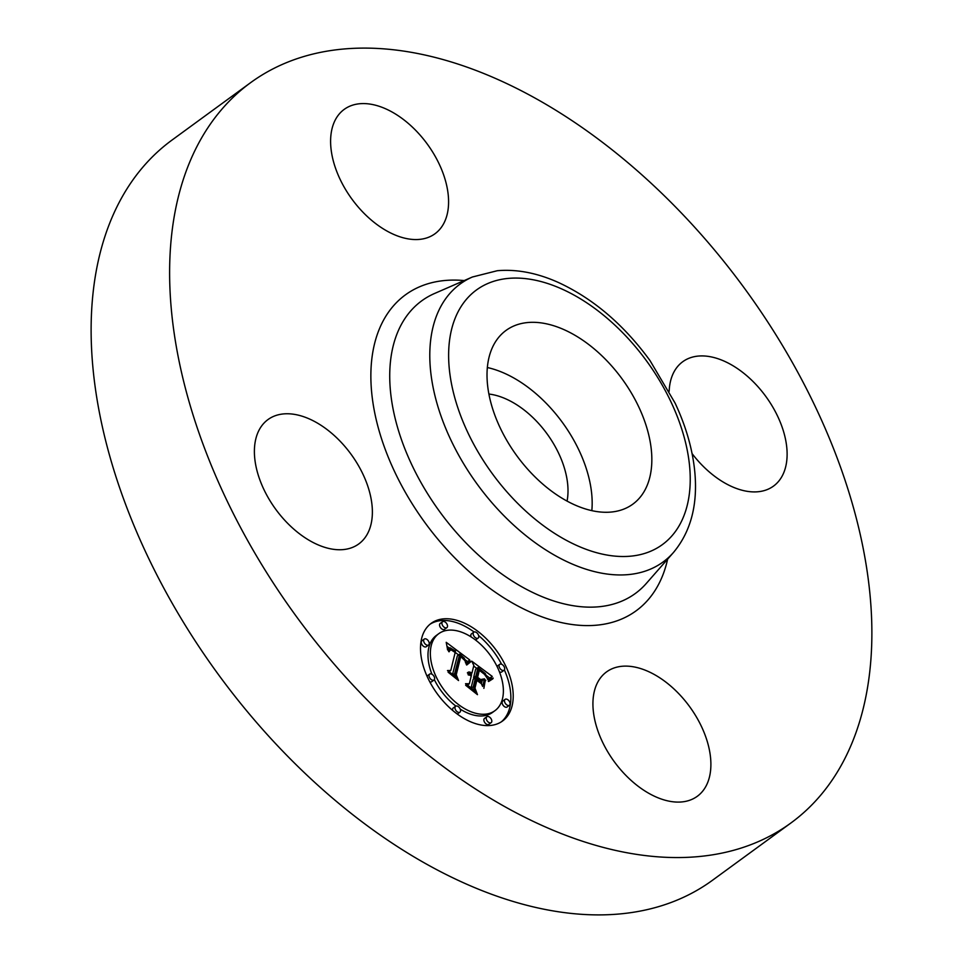 <?xml version="1.0" encoding="UTF-8"?>
<svg xmlns="http://www.w3.org/2000/svg" width="963" height="963" viewBox="0 0 963 963"><rect width="100%" height="100%" fill="white"/><g stroke="black" fill="none" stroke-linecap="round" stroke-linejoin="round"><path stroke-width="1.44" d="M487.35 367.529A107.543 65.171 -126.1 0 1 592.004 497.63A107.543 65.171 -126.1 0 1 591.836 510.619M488.891 394.036A76.005 46.055 -126.1 0 1 506.032 398.971A76.005 46.055 -126.1 0 1 567.063 501.085M791.008 822.92L712.5 880.254A458.256 277.705 -126.1 0 1 464.696 883.312A458.256 277.705 -126.1 0 1 129.307 514.025A458.256 277.705 -126.1 0 1 171.992 140.08L250.5 82.746A458.256 277.705 -126.1 0 1 498.304 79.688A458.256 277.705 -126.1 0 1 833.693 448.975A458.256 277.705 -126.1 0 1 791.008 822.92A458.256 277.705 -126.1 0 1 543.204 825.977A458.256 277.705 -126.1 0 1 207.803 456.703A458.256 277.705 -126.1 0 1 250.5 82.746M651.674 454.055A107.543 65.171 -126.1 0 1 632.847 504.143A107.543 65.171 -126.1 0 1 543.939 485.087A107.543 65.171 -126.1 0 1 487.182 380.529A107.543 65.171 -126.1 0 1 506.008 330.441A107.543 65.171 -126.1 0 1 594.905 349.497A107.543 65.171 -126.1 0 1 651.674 454.055M655.683 796.798A76.992 46.657 -126.1 0 1 599.335 734.757A76.992 46.657 -126.1 0 1 606.509 671.933A76.992 46.657 -126.1 0 1 648.135 671.416A76.992 46.657 -126.1 0 1 704.483 733.457A76.992 46.657 -126.1 0 1 697.308 796.281A76.992 46.657 -126.1 0 1 655.683 796.798M669.165 391.279A76.992 46.657 -126.1 0 1 682.719 361.739A76.992 46.657 -126.1 0 1 746.361 375.377A76.992 46.657 -126.1 0 1 787 450.239A76.992 46.657 -126.1 0 1 773.53 486.086A76.992 46.657 -126.1 0 1 692.096 453.633M385.826 108.879A76.992 46.657 -126.1 0 1 442.173 170.92A76.992 46.657 -126.1 0 1 434.999 233.744A76.992 46.657 -126.1 0 1 393.361 234.25A76.992 46.657 -126.1 0 1 337.014 172.208A76.992 46.657 -126.1 0 1 344.188 109.397A76.992 46.657 -126.1 0 1 385.826 108.879M372.26 508.079A76.992 46.657 -126.1 0 1 358.79 543.926A76.992 46.657 -126.1 0 1 295.147 530.288A76.992 46.657 -126.1 0 1 254.509 455.439A76.992 46.657 -126.1 0 1 267.979 419.579A76.992 46.657 -126.1 0 1 331.621 433.218A76.992 46.657 -126.1 0 1 372.26 508.079M512.087 705.891A60.488 36.654 -126.1 0 1 502.542 721.022A60.488 36.654 -126.1 0 1 446.411 704.603A60.488 36.654 -126.1 0 1 421.638 638.457A60.488 36.654 -126.1 0 1 431.195 623.326A60.488 36.654 -126.1 0 1 487.326 639.745A60.488 36.654 -126.1 0 1 512.087 705.891M502.493 698.741A47.656 28.878 -126.1 0 1 494.97 710.658A47.656 28.878 -126.1 0 1 450.744 697.718A47.656 28.878 -126.1 0 1 431.231 645.607A47.656 28.878 -126.1 0 1 438.755 633.69A47.656 28.878 -126.1 0 1 482.981 646.63A47.656 28.878 -126.1 0 1 502.493 698.741M469.715 659.932L465.707 663.134L464.371 658.247L459.724 654.106L454.656 673.558L456.51 677.278L447.47 670.549L450.768 670.489L455.186 652.469L451.43 650.073L450.13 650.181L449.059 651.807L448.698 651.048L450.72 649.351L455.09 651.831L455.523 651.108L450.01 647.774L447.687 650.073L446.206 642.321L469.715 659.932M470.534 661.99L466.718 665.012L466.248 664.458L469.366 661.701L470.462 661.232L470.534 661.99M464.648 660.341L460.723 656.597L456.233 674.798L458.532 680.54L448.096 672.186L457.569 679.24L455.595 674.497L460.23 655.634L463.793 658.536L464.648 660.341M492.262 676.435L487.675 679.457L485.364 673.643L477.997 667.576L475.915 676.062L477.118 676.953L478.96 669.478L484.822 674.124L486.724 677.446L484.425 674.244L479.333 670.332L477.612 677.326L480.597 679.553L484.509 678.843L482.644 686.438L480.068 680.949L475.541 677.579L473.29 686.703L475.253 690.94L465.538 683.706L469.342 683.754L471.256 675.966L468.042 674.377L471.376 675.484L471.581 674.63L467.416 672.764L469.282 672.005L471.954 673.113L473.832 665.469L471.738 661.148L492.262 676.435M492.791 678.855L488.566 681.551L488.217 680.985L490.709 678.843L493.212 678.084L492.791 678.855M483.871 688.376L485.352 679.902L483.871 688.376M476.866 680.372L474.964 688.112L477.467 694.66L465.647 685.271L476.48 693.348L474.41 687.967L476.492 679.505L480.91 683.381L476.866 680.372L476.155 680.889M478.707 637.169A3.671 2.227 -126.1 0 1 478.13 638.084A3.671 2.227 -126.1 0 1 474.723 637.097A3.671 2.227 -126.1 0 1 473.23 633.088A3.671 2.227 -126.1 0 1 473.808 632.173A3.671 2.227 -126.1 0 1 477.203 633.16A3.671 2.227 -126.1 0 1 478.707 637.169M510.029 704.35A3.671 2.227 -126.1 0 1 509.451 705.277A3.671 2.227 -126.1 0 1 506.057 704.278A3.671 2.227 -126.1 0 1 504.552 700.27A3.671 2.227 -126.1 0 1 505.13 699.355A3.671 2.227 -126.1 0 1 508.536 700.342A3.671 2.227 -126.1 0 1 510.029 704.35M504.624 669.333A3.671 2.227 -126.1 0 1 504.046 670.248A3.671 2.227 -126.1 0 1 500.652 669.249A3.671 2.227 -126.1 0 1 499.147 665.24A3.671 2.227 -126.1 0 1 499.725 664.326A3.671 2.227 -126.1 0 1 503.131 665.325A3.671 2.227 -126.1 0 1 504.624 669.333M460.507 711.26A3.671 2.227 -126.1 0 1 459.929 712.175A3.671 2.227 -126.1 0 1 456.522 711.188A3.671 2.227 -126.1 0 1 455.018 707.179A3.671 2.227 -126.1 0 1 455.595 706.252A3.671 2.227 -126.1 0 1 459.002 707.251A3.671 2.227 -126.1 0 1 460.507 711.26M491.756 721.72A3.671 2.227 -126.1 0 1 491.178 722.635A3.671 2.227 -126.1 0 1 487.772 721.648A3.671 2.227 -126.1 0 1 486.279 717.64A3.671 2.227 -126.1 0 1 486.857 716.713A3.671 2.227 -126.1 0 1 490.251 717.712A3.671 2.227 -126.1 0 1 491.756 721.72M423.696 639.998A3.671 2.227 -126.1 0 1 424.274 639.071A3.671 2.227 -126.1 0 1 427.68 640.07A3.671 2.227 -126.1 0 1 429.173 644.078A3.671 2.227 -126.1 0 1 428.595 644.993A3.671 2.227 -126.1 0 1 425.201 644.006A3.671 2.227 -126.1 0 1 423.696 639.998M441.969 622.628A3.671 2.227 -126.1 0 1 442.547 621.713A3.671 2.227 -126.1 0 1 445.953 622.7A3.671 2.227 -126.1 0 1 447.458 626.708A3.671 2.227 -126.1 0 1 446.88 627.635A3.671 2.227 -126.1 0 1 443.474 626.636A3.671 2.227 -126.1 0 1 441.969 622.628M429.101 675.015A3.671 2.227 -126.1 0 1 429.679 674.1A3.671 2.227 -126.1 0 1 433.085 675.099A3.671 2.227 -126.1 0 1 434.578 679.096A3.671 2.227 -126.1 0 1 434 680.022A3.671 2.227 -126.1 0 1 430.605 679.023A3.671 2.227 -126.1 0 1 429.101 675.015M475.541 677.579L473.182 679.3L471.088 687.847M480.056 680.937L482.15 680.564L481.38 683.73M477.997 667.576L475.638 669.297L473.555 677.771L474.398 678.409M473.688 666.071L476.841 668.418M486.58 675.677L489.445 677.82L487.615 679.156L489.072 678.133M471.954 673.113L470.763 673.98M471.364 672.74L470.161 673.619M470.787 672.439L469.571 673.342M470.257 672.222L468.969 673.161M469.751 672.078L468.379 673.089M469.282 672.005L467.777 673.113M468.849 672.005L467.452 673.017M468.439 672.09L467.428 672.824M469.932 674.63L469.33 675.063M469.595 674.497L468.897 675.003M469.27 674.401L468.415 675.027M468.945 674.341L468.247 674.846M469.342 683.754L467.452 685.138M473.29 686.703L471.413 688.088M484.509 678.843L482.15 680.564M480.597 679.553L479.381 680.444M477.612 677.326L476.396 678.217M479.333 670.332L478.611 670.85M477.118 676.953L475.903 677.844M475.915 676.062L473.555 677.771M488.855 678.313L487.627 679.216M447.013 646.366L449.143 647.943M454.765 652.071L458.617 654.912M465.009 659.619L467.416 661.4M459.724 654.106L457.365 655.827L452.55 674.329M448.156 648.954L447.47 649.447M448.337 648.653L447.422 649.327M448.529 648.412L447.398 649.243M451.274 649.459L450.515 650.013M450.985 649.387L448.698 651.06M450.72 649.351L448.866 650.711M450.239 649.399L449.215 650.145M450.01 649.471L449.408 649.917M449.468 650.916L448.662 651.506M449.625 650.675L448.577 651.445M449.781 650.482L448.565 651.361M450.13 650.181L448.602 651.301M450.768 670.489L449.059 671.729M454.656 673.558L453.079 674.714M466.718 662.002L465.574 662.845M485.797 680.552L485.051 681.094M467.464 663.194L468.379 663.363M468.969 662.929L468.114 663.639M470.462 661.232L468.102 662.953M470.1 661.34L467.753 663.062M469.739 661.497L467.573 663.086M469.366 661.701L468.018 662.688M467.657 664.061L466.586 664.843M468.548 663.266L466.501 664.759M488.602 680.456L490.372 679.902M493.212 678.084L491.527 679.312M492.514 678.229L490.167 679.95M491.876 678.397L489.517 680.119M491.274 678.602L488.915 680.323M490.709 678.843L488.783 680.251M490.191 679.12L489.18 679.854M489.998 680.143L488.41 681.298M460.723 656.597L459.845 657.248M501.338 721.841A60.488 36.654 53.9 0 0 509.74 707.6A60.488 36.654 53.9 0 0 504.371 669.923M501.615 664.265A60.488 36.654 53.9 0 0 478.635 635.58M474.085 632.005A60.488 36.654 53.9 0 0 430.04 624.217M438.755 633.69L436.408 635.399A47.656 28.878 53.9 0 0 428.872 647.329A47.656 28.878 53.9 0 0 431.93 674.208M434.349 679.661A47.656 28.878 53.9 0 0 455.896 706.096M460.242 709.129A47.656 28.878 53.9 0 0 492.611 712.379L494.97 710.658M473.808 632.173L471.449 633.883A3.671 2.227 53.9 0 0 470.871 634.81A3.671 2.227 53.9 0 0 471.124 636.928M475.481 639.974A3.671 2.227 53.9 0 0 475.77 639.805L478.13 638.084M505.13 699.355L502.77 701.064A3.671 2.227 53.9 0 0 502.192 701.991A3.671 2.227 53.9 0 0 503.697 705.999A3.671 2.227 53.9 0 0 507.104 706.986L509.451 705.277M499.448 671.861A3.671 2.227 53.9 0 0 501.699 671.969L504.046 670.248M499.725 664.326L497.365 666.047A3.671 2.227 53.9 0 0 497.028 666.408M455.595 706.252L453.248 707.974A3.671 2.227 53.9 0 0 452.67 708.9A3.671 2.227 53.9 0 0 452.742 710.489M457.281 714.052A3.671 2.227 53.9 0 0 457.569 713.896L459.929 712.175M486.857 716.713L484.497 718.434A3.671 2.227 53.9 0 0 483.92 719.361A3.671 2.227 53.9 0 0 485.424 723.357A3.671 2.227 53.9 0 0 488.819 724.357L491.178 722.635M424.274 639.071L421.914 640.792A3.671 2.227 53.9 0 0 421.337 641.719A3.671 2.227 53.9 0 0 422.841 645.728A3.671 2.227 53.9 0 0 426.248 646.715L428.595 644.993M442.547 621.713L440.199 623.434A3.671 2.227 53.9 0 0 439.622 624.349A3.671 2.227 53.9 0 0 441.114 628.358A3.671 2.227 53.9 0 0 444.521 629.345L446.88 627.635M429.679 674.1L427.319 675.821A3.671 2.227 53.9 0 0 427.006 676.146M429.763 681.804A3.671 2.227 53.9 0 0 431.653 681.744L434 680.022M673.522 552.425L646.317 583.434A181.164 109.782 -126.1 0 1 537.414 594.665A181.164 109.782 -126.1 0 1 400.861 437.9A181.164 109.782 -126.1 0 1 434.578 293.474L472.388 277.007L497.305 270.711C516.806 269.038 537.125 272.95 558.263 282.424C593.148 298.554 623.735 324.615 650.037 360.631L675.051 403.016C685.692 425.694 692.204 448.012 694.6 469.956C698.163 503.709 691.145 531.203 673.522 552.425A172.076 104.281 -126.1 0 1 570.072 563.09A172.076 104.281 -126.1 0 1 440.368 414.198A172.076 104.281 -126.1 0 1 472.388 277.007M667.636 559.142A195.609 118.533 -126.1 0 1 530.336 612.107A195.609 118.533 -126.1 0 1 374.643 412.429A195.609 118.533 -126.1 0 1 464.202 280.57M577.15 545.648A157.643 95.53 -126.1 0 1 448.866 363.4A157.643 95.53 -126.1 0 1 561.706 288.936A157.643 95.53 -126.1 0 1 689.99 471.184A157.643 95.53 -126.1 0 1 577.15 545.648M479.538 669.887L478.707 670.489"/></g></svg>
